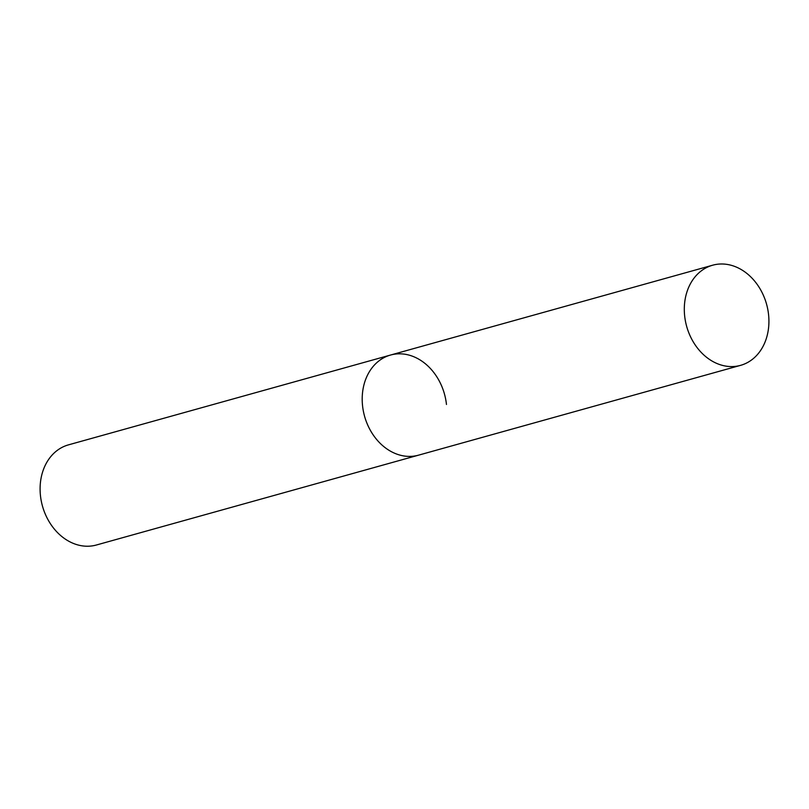 <?xml version="1.0" encoding="UTF-8"?>
<svg xmlns="http://www.w3.org/2000/svg" width="809" height="809" viewBox="0 0 809 809"><rect width="100%" height="100%" fill="white"/><g stroke="black" fill="none" stroke-linecap="round" stroke-linejoin="round"><path stroke-width="1.21" d="M712.648 265.21A51.988 41.471 74.4 0 0 685.445 321.203A51.988 41.471 74.4 0 0 732.094 366.578A51.988 41.471 74.4 0 0 740.579 365.355A51.988 41.471 74.4 0 0 767.781 309.362A51.988 41.471 74.4 0 0 721.132 263.987A51.988 41.471 74.4 0 0 712.648 265.21L390.545 355.04A51.988 41.471 74.4 0 0 363.342 411.033A51.988 41.471 74.4 0 0 409.991 456.407A51.988 41.471 74.4 0 0 418.475 455.184A51.988 41.471 -105.6 0 1 362.553 405.754A51.988 41.471 -105.6 0 1 390.545 355.04A51.988 41.471 -105.6 0 1 446.467 404.47M740.579 365.355L96.372 545.013A51.988 41.471 -105.6 0 1 40.45 495.583A51.988 41.471 -105.6 0 1 68.441 444.869L390.545 355.04"/></g></svg>
